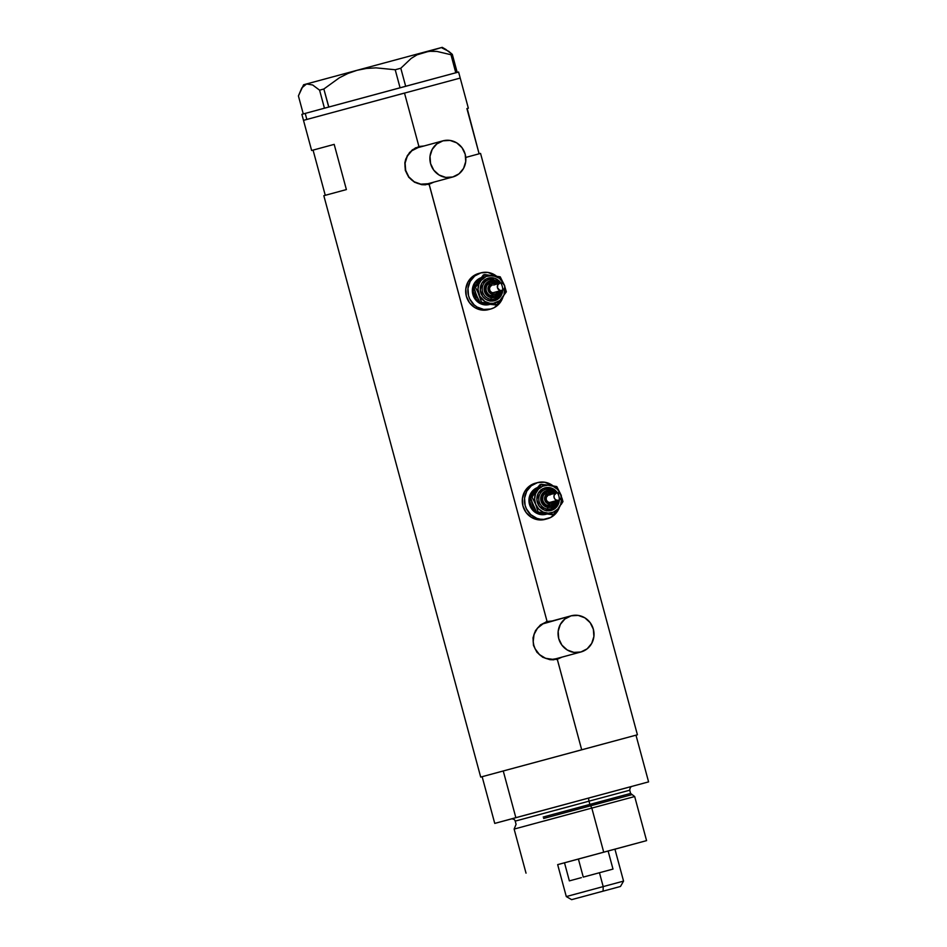 <?xml version="1.0" encoding="UTF-8"?>
<svg xmlns="http://www.w3.org/2000/svg" width="947" height="947" viewBox="0 0 947 947"><rect width="100%" height="100%" fill="white"/><g stroke="black" fill="none" stroke-linecap="round" stroke-linejoin="round"><path stroke-width="1.42" d="M442.936 140.843L442.995 140.831A18.727 17.934 -105.2 0 1 465.178 154.231A18.727 17.934 -105.2 0 1 452.784 176.982A18.727 17.934 -105.2 0 1 452.749 176.994L427.855 183.754A18.727 17.934 74.8 0 0 427.878 183.754L452.749 176.994A18.727 17.934 -105.2 0 1 430.565 163.594A18.727 17.934 -105.2 0 1 442.959 140.831A18.727 17.934 -105.2 0 1 442.995 140.831L418.089 147.59A18.727 17.934 74.8 0 0 418.065 147.602A18.727 17.934 74.8 0 0 405.659 170.353A18.727 17.934 74.8 0 0 427.855 183.754L420.859 184.168L414.182 181.765L408.844 176.911L405.659 170.342L405.115 163.062L407.281 156.184L411.838 150.751L418.089 147.59M556.007 658.745L580.913 651.986A18.727 17.934 -105.2 0 1 558.73 638.586A18.727 17.934 -105.2 0 1 571.124 615.822A18.727 17.934 -105.2 0 1 571.159 615.81L546.253 622.581A18.727 17.934 74.8 0 0 546.218 622.581A18.727 17.934 74.8 0 0 533.824 645.345A18.727 17.934 74.8 0 0 556.007 658.745L552.539 659.313L545.567 658.295L539.447 654.59L535.102 648.766L533.824 645.333L533.197 641.711L534.025 634.502L537.458 628.216L542.974 623.836L571.159 615.81A18.727 17.934 -105.2 0 1 593.343 629.21A18.727 17.934 -105.2 0 1 580.949 651.974A18.727 17.934 -105.2 0 1 580.913 651.986L556.007 658.745A18.727 17.934 74.8 0 0 556.043 658.733A18.727 17.934 74.8 0 0 556.067 658.733L580.949 651.974M428.6 184.357A19.508 18.68 74.8 0 0 432.933 182.38M423.108 146.229A19.508 18.68 74.8 0 0 418.385 146.714M429.098 184.227L433.915 182.108L425.44 184.819L421.699 184.677L414.537 182.238L408.737 177.255L405.316 170.424L404.843 162.813L405.742 159.084L409.566 152.491L415.484 147.874L424.102 145.956L418.929 146.548L404.499 93.055L303.502 120.352L404.499 93.055L418.929 146.548L412.3 149.886L407.34 155.604L404.843 162.813L405.316 170.424L408.737 177.255L414.537 182.238L421.699 184.677L429.098 184.227L547.094 621.54L552.267 620.948L547.094 621.54L429.133 184.215L428.08 184.499M556.765 659.337A19.508 18.68 74.8 0 0 561.086 657.372M551.272 621.22A19.508 18.68 74.8 0 0 546.537 621.706M557.262 659.219L562.08 657.1L553.593 659.81L549.864 659.668L542.69 657.23L536.902 652.246L533.481 645.416L533.007 637.793L535.505 630.595L540.465 624.878L547.094 621.54L540.465 624.878L535.505 630.595L533.007 637.793L533.481 645.416L536.902 652.246L542.69 657.23L549.864 659.668L557.262 659.219L581.695 749.787L557.286 659.207L556.244 659.491M635.982 735.168L648.588 781.879L494.748 823.405L511.782 818.835L494.748 823.405L482.141 776.694L480.697 777.073L637.414 734.789L503.248 770.965L515.855 817.675L648.588 781.879L635.982 735.168L581.695 749.787L635.934 735.192M325.271 195.307L313.066 150.111L334.184 144.37L346.389 189.578L323.933 195.662L325.271 195.319L313.066 150.111L311.634 150.49L334.184 144.37L346.389 189.578L323.827 195.698L480.697 777.073M455.258 72.955L458.597 72.031L460.218 78.068L306.84 119.44L460.218 78.068L468.351 108.207L466.918 108.597L468.351 108.207M637.414 734.789L480.555 153.414L479.111 153.793L466.907 108.585L468.256 108.23M482.224 776.67L581.695 749.787L482.141 776.694L503.248 770.965L515.855 817.675L494.748 823.405L482.141 776.694M465.77 157.427L480.449 153.438L479.111 153.793L467.202 108.526M311.823 150.443L313.066 150.111M549.662 621.244L546.052 621.824M421.51 146.252L418.905 146.56M580.913 651.986L587.164 648.813L591.721 643.38L593.899 636.502L593.343 629.234L590.159 622.664L584.832 617.811L578.155 615.408L571.159 615.81L564.897 618.983L560.34 624.416L558.174 631.294L558.718 638.562L561.902 645.132L567.241 649.985L573.918 652.388L580.913 651.986M452.784 176.982L427.878 183.754A18.727 17.934 74.8 0 0 427.914 183.742M452.749 176.994L459.011 173.834L463.568 168.4L465.735 161.523L465.19 154.243L462.006 147.673L456.667 142.819L449.991 140.416L442.995 140.831L436.745 143.991L432.187 149.425L430.009 156.302L430.565 163.582L433.75 170.14L439.077 174.994L445.753 177.409L452.749 176.994M446.167 49.611L442.237 47.35L423.439 52.393L430.08 51.292L436.946 51.434L450.985 54.725L455.85 72.765L403.777 86.781L405.671 86.272L400.806 68.243L411.187 58.406L417.047 54.819L423.439 52.393L430.08 51.292L436.946 51.434L450.985 54.725L455.779 72.789L457.188 72.41L452.323 54.37L457.188 72.41L305.218 113.403L306.84 119.44L305.218 113.403L303.312 113.936M328.822 107.023L327.271 107.437L328.822 107.023L323.85 89.006L339.369 77.784L347.916 73.475L357.078 70.291L366.442 68.444L375.995 67.853L395.207 69.747L400.072 87.787L401.966 87.278L328.822 107.023M301.809 87.917L306.556 83.952L303.596 84.757L298.412 95.919L303.277 113.936L298.412 95.919L301.809 87.917L306.556 83.952L312.664 84.981L319.589 90.166L324.43 108.207L325.898 107.804L301.868 114.327L303.502 120.352L306.84 119.44L303.502 120.352L311.634 150.49M445.374 49.185L452.323 54.37L450.985 54.725L452.323 54.37L448.783 51.363L442.19 48.06M303.94 84.674L357.078 70.291L306.556 83.952L312.664 84.981L319.589 90.166L323.85 89.006L339.369 77.784L347.916 73.475L357.078 70.291L423.439 52.393L357.078 70.291L366.442 68.444L375.995 67.853L395.207 69.747L400.806 68.243L411.187 58.406L417.047 54.819L442.202 47.362M441.326 47.599L439.278 48.155M323.85 89.006L328.716 107.047L324.454 108.195L319.589 90.166L323.85 89.006M400.806 68.243L405.671 86.272L400.072 87.787L395.207 69.747L400.806 68.243M558.257 864.469L614.402 849.329M544.276 820.978L591.816 808.087L590.608 805.755L543.602 818.492M543.211 817.036L589.886 804.394L590.608 805.755L589.886 804.394L630.607 793.432L632.123 794.592L556.872 814.917M631.862 786.401L631.862 786.401C630.595 786.839 629.885 788.117 629.743 790.212L589.022 801.162A3.125 0.9 74.9 0 1 589.081 797.919L627.672 787.549M627.601 787.561L626.855 787.762L627.601 787.561M557.676 864.647L603.713 852.17L591.816 808.087L514.126 829.075L516.079 824.34L515.215 821.108L542.347 813.816M556.8 813.378L630.607 793.432L629.743 790.212L589.022 801.162L589.886 804.394L589.022 801.162L515.215 821.108C514.789 819.593 513.546 818.859 511.463 818.895L511.475 818.895M511.688 818.835L631.661 786.46M624.866 788.306L621.836 789.123M614.343 791.147L605.228 793.622M541.53 810.81L525.123 815.225M614.792 849.234L646.576 840.628L634.679 796.545L632.123 794.592L590.608 805.755L591.816 808.087L634.679 796.545L591.816 808.087L603.713 852.17L646.576 840.628L614.934 849.199M646.576 840.628L557.961 864.575M554.244 807.377L589.081 797.919A3.125 0.9 -105.1 0 0 589.022 801.162L555.936 810.159M581.387 877.632L569.372 880.876L564.495 862.788L557.665 864.623L608.116 850.998L612.993 869.086L599.451 872.732L603.192 886.593L566.294 896.572L603.192 886.593L599.451 872.732L583.269 877.1L578.392 859.012L614.934 849.175L623.552 881.112L603.192 886.593L623.552 881.112L620.474 886.475L571.645 899.65L603.109 891.151L603.192 886.593L603.109 891.151L571.763 899.614L620.474 886.475M593.224 893.826L605.855 890.417L593.224 893.826M585.128 891.506L566.294 896.572L571.645 899.65M608.116 850.998L612.993 869.086L583.269 877.1L578.392 859.012L608.116 850.998M494.417 295.866A7.02 6.724 74.8 0 1 494.204 295.938L494.642 295.819A7.02 6.724 -105.2 0 1 492.002 295.973L491.564 296.091A7.02 6.724 74.8 0 0 494.204 295.938L489.066 295.192L485.87 290.907L486.474 285.592L490.534 282.372A7.02 6.724 74.8 0 0 491.564 296.091L492.002 295.973A7.02 6.724 -105.2 0 1 490.96 282.265A7.02 6.724 -105.2 0 1 493.588 282.099A7.02 6.724 74.8 0 0 486.119 289.889A7.02 6.724 74.8 0 0 492.002 295.973L492.618 294.316A5.457 5.232 -105.2 0 1 488.025 288.16A5.457 5.232 -105.2 0 1 493.849 283.532L493.588 282.099L493.849 283.532L490.854 284.017L488.652 286.148L488.001 289.226L488.557 291.285L490.664 293.606L493.636 294.363L495.612 293.83L497.802 291.688M492.985 279.247L492.819 277.838A11.707 11.21 -105.2 0 1 500.703 282.916L494.973 278.371L492.819 277.838L493.02 279.258L489.268 279.483L493.079 279.258A10.145 9.707 74.8 0 0 482.283 290.504A10.145 9.707 74.8 0 0 501.602 290.693M500.833 283.117A11.707 11.21 -105.2 0 1 490.167 300.945L491.386 297.63A8.582 8.215 -105.2 0 1 484.177 287.959A8.582 8.215 -105.2 0 1 493.34 280.679L493.127 279.258L493.34 280.679L488.628 281.448L485.172 284.81L484.142 289.64L485.882 294.304L489.812 297.24L494.594 297.441L498.631 294.86L500.549 290.35M492.795 292.777L500.632 290.646A3.906 3.741 -105.2 0 1 500.052 283.023A3.906 3.741 -105.2 0 1 504.798 286.574A3.906 3.741 -105.2 0 1 500.632 290.646L492.795 292.777L491.398 292.268L489.895 290.611L489.516 288.373L490.38 286.325L492.215 285.154A3.906 3.741 74.8 0 0 492.795 292.777A3.906 3.741 74.8 0 0 494.251 292.682L492.795 292.777M489.481 304.496L485.113 304.567A14.051 13.447 -105.2 0 1 473.405 292.73A14.051 13.447 -105.2 0 1 480.78 277.968L474.932 283.579L473.251 291.475L476.104 299.11L480.105 302.756L485.113 304.567L481.656 304.153L477.063 301.371L473.808 297.003L472.387 291.712L474.068 283.816L477.489 279.732L480.958 277.755A14.051 13.447 74.8 0 0 472.446 292.374A14.051 13.447 74.8 0 0 484.237 304.804A14.051 13.447 74.8 0 0 489.516 304.484L490.38 304.247M488.522 309.61L481.526 310.012L474.861 307.609L469.523 302.744L466.338 296.186L465.794 288.906L467.972 282.028L472.529 276.595L478.78 273.434A18.727 17.934 74.8 0 0 465.723 292.587A18.727 17.934 74.8 0 0 481.526 310.012L483.704 309.42A18.727 17.934 -105.2 0 1 467.901 291.996A18.727 17.934 -105.2 0 1 480.922 272.854A18.727 17.934 -105.2 0 1 487.954 272.44A18.727 17.934 -105.2 0 1 496.394 276.062L487.954 272.44L480.958 272.843L474.707 276.003L470.138 281.437L467.972 288.314L468.516 295.594L469.795 299.027L474.139 304.851L477.028 307.017L483.704 309.42L481.526 310.012A18.727 17.934 74.8 0 0 488.569 309.598L490.735 309.006A18.727 17.934 -105.2 0 1 483.704 309.42L490.7 309.018L493.991 307.763L499.507 303.383L502.94 297.098M479.218 280.099L477.11 282.987M475.891 293.594L477.276 296.991M485.551 303.596L489.043 304.105M502.916 297.169A18.727 17.934 -105.2 0 1 490.735 309.006M490.025 304.342A14.051 13.447 -105.2 0 1 485.113 304.567L490.357 304.259M478.91 299.974L476.01 296.091L474.707 290.255M489.339 304.259L480.153 302.673L476.483 295.334L474.021 287.675L483.349 274.938L484.746 274.559L478.969 283.911L477.998 289.261L479.892 296.281L484.888 301.454L489.895 303.265L493.423 303.3L499.838 300.59L504.017 294.872L504.787 287.343A14.051 13.447 -105.2 0 1 502.301 298.021A14.051 13.447 -105.2 0 1 489.895 303.265A14.051 13.447 -105.2 0 1 479.087 294.624A14.051 13.447 -105.2 0 1 480.685 280.762L475.418 287.296L479.087 294.624L481.561 302.294L497.021 304.555L506.349 291.818L504.644 286.136L506.349 291.818L497.021 304.555L480.153 302.673L491.872 303.573L497.021 304.555L495.624 304.934L489.339 304.259M503.887 284.159L499.566 278.359L493.079 275.53L486.178 276.406L480.685 280.762A14.051 13.447 -105.2 0 1 493.079 275.53A14.051 13.447 -105.2 0 1 503.887 284.159A14.051 13.447 -105.2 0 1 503.993 284.431L500.217 276.82L483.349 274.938L474.021 287.675L475.418 287.296L477.335 290.8L481.561 302.294L480.153 302.673L476.483 295.334L474.021 287.675L475.418 287.296L478.128 284.076L484.746 274.559L500.217 276.82L503.887 284.159M502.762 290.303L504.633 288.077L504.68 285.816L502.904 283.437L500.052 283.023L497.802 284.81L497.459 287.758L499.909 290.469L502.762 290.303L501.294 295.322L498.442 298.719L494.535 300.696L490.167 300.945L485.989 299.441L482.662 296.411L480.283 290.042L481.68 283.461L486.391 278.88L492.819 277.838A11.707 11.21 -105.2 0 0 480.33 287.758A11.707 11.21 -105.2 0 0 490.167 300.945L490.771 299.288A10.145 9.707 74.8 0 0 495.766 298.66M498.844 284.005L496.394 281.78L493.34 280.679A8.582 8.215 -105.2 0 1 498.406 283.473M495.802 284.23L493.849 283.532M495.553 292.031L502.088 290.551M500.052 283.023L493.671 285.071M500.501 290.682A8.582 8.215 -105.2 0 1 491.386 297.63L490.771 299.288A10.145 9.707 74.8 0 1 488.084 279.898A10.145 9.707 74.8 0 1 493.079 279.258L499.614 283.141M497.968 291.368A5.457 5.232 -105.2 0 1 492.618 294.316L492.002 295.973A7.02 6.724 74.8 0 0 499.211 291.333M551.024 505.639A7.02 6.724 74.8 0 1 550.799 505.698L551.237 505.58A7.02 6.724 -105.2 0 1 548.597 505.734L548.159 505.852A7.02 6.724 74.8 0 0 550.799 505.698L545.661 504.952L542.465 500.667L543.081 495.364L547.129 492.144A7.02 6.724 74.8 0 0 548.159 505.852L548.597 505.734A7.02 6.724 -105.2 0 1 547.555 492.026A7.02 6.724 -105.2 0 1 550.195 491.872A7.02 6.724 74.8 0 0 542.726 499.649A7.02 6.724 74.8 0 0 548.597 505.734L549.213 504.076A5.457 5.232 -105.2 0 1 544.62 497.921A5.457 5.232 -105.2 0 1 550.456 493.292L550.195 491.872L550.456 493.292L548.408 493.411L545.839 495.056L544.62 497.921L545.152 501.046L547.271 503.378L550.243 504.124L552.208 503.591L554.409 501.46M549.627 489.031L549.414 487.598A11.707 11.21 -105.2 0 1 557.298 492.677L551.568 488.143L549.414 487.598L549.627 489.031L545.863 489.256L549.674 489.019A10.145 9.707 74.8 0 0 538.879 500.265A10.145 9.707 74.8 0 0 558.197 500.454M557.44 492.89A11.707 11.21 -105.2 0 1 546.762 510.717L547.982 507.403A8.582 8.215 -105.2 0 1 540.773 497.72A8.582 8.215 -105.2 0 1 549.935 490.451L549.734 489.019L549.935 490.451L545.223 491.209L541.767 494.571L540.737 499.4L542.489 504.064L546.407 507L551.19 507.213L555.226 504.633L557.144 500.123M556.149 492.925A10.145 9.707 74.8 0 0 549.674 489.019L556.209 492.913M535.824 489.871L539.944 484.698L549.686 485.29L541.341 484.319L532.013 497.057L535.694 504.396A14.051 13.447 -105.2 0 1 537.28 490.522A14.051 13.447 -105.2 0 1 549.686 485.29L556.812 486.592L560.482 493.92L556.812 486.592L549.686 485.29A14.051 13.447 -105.2 0 1 560.482 493.92L557.511 489.35L553.095 486.273L547.922 485.148L542.773 486.166L538.429 489.161L535.564 493.671L534.605 499.022L535.694 504.396L538.665 508.965L543.081 512.043L548.254 513.167L553.403 512.149L557.747 509.155L560.612 504.644L561.583 499.294L560.482 493.92A14.051 13.447 -105.2 0 1 560.6 494.204L557.381 492.677L548.81 494.926A3.906 3.741 74.8 0 0 549.39 502.537L557.227 500.407A3.906 3.741 -105.2 0 1 556.647 492.795A3.906 3.741 -105.2 0 1 561.405 496.335A3.906 3.741 -105.2 0 1 557.227 500.407L549.39 502.537L547.402 501.59L546.23 499.661L546.265 497.4L548.135 495.174L550.278 494.831M546.088 514.257L541.708 514.328A14.051 13.447 -105.2 0 1 530 502.49A14.051 13.447 -105.2 0 1 537.387 487.741L531.539 493.34L529.847 501.247L531.279 506.538L534.534 510.907L541.708 514.328L538.251 513.913L533.658 511.143L530.403 506.775L528.982 501.484L530.663 493.576L534.084 489.504L537.553 487.527A14.051 13.447 74.8 0 0 529.042 502.147A14.051 13.447 74.8 0 0 540.832 514.564A14.051 13.447 74.8 0 0 546.111 514.257L546.987 514.02M537.517 482.627L535.339 483.207A18.727 17.934 74.8 0 0 522.318 502.348A18.727 17.934 74.8 0 0 538.133 519.785L540.311 519.193A18.727 17.934 -105.2 0 1 524.496 501.756A18.727 17.934 -105.2 0 1 537.517 482.627A18.727 17.934 -105.2 0 1 544.561 482.201A18.727 17.934 -105.2 0 1 553.001 485.823L544.561 482.201L537.553 482.615L531.303 485.775L526.745 491.209L524.567 498.086L525.112 505.355L526.402 508.799L530.746 514.623L536.866 518.329L540.311 519.193L538.133 519.785A18.727 17.934 74.8 0 0 545.164 519.358L547.342 518.767A18.727 17.934 -105.2 0 1 540.311 519.193L543.827 519.347L550.586 517.524L556.102 513.144L559.535 506.87M532.498 503.366L530.616 497.435L533.717 492.748M542.146 513.369L536.76 512.445L533.883 506.752M556.658 492.795L554.102 495.269L554.066 497.53L555.238 499.46L557.227 500.407L559.369 500.063L561.393 497.104A14.051 13.447 -105.2 0 1 558.896 507.793L553.628 514.328L538.156 512.067L535.694 504.396L532.013 497.057L541.341 484.319L539.944 484.698L537.233 487.918L530.616 497.435L532.013 497.057L530.616 497.435L531.669 501.212L536.76 512.445L552.219 514.706L553.628 514.328L558.896 507.793A14.051 13.447 -105.2 0 1 546.502 513.025A14.051 13.447 -105.2 0 1 535.694 504.396L538.156 512.067L553.628 514.328L545.65 513.878M559.511 506.929A18.727 17.934 -105.2 0 1 547.342 518.767M535.386 483.207L529.124 486.367L524.567 491.801L522.389 498.678L522.945 505.947L526.118 512.516L531.456 517.37L538.133 519.785L545.129 519.37M546.632 514.103A14.051 13.447 -105.2 0 1 541.708 514.328L546.952 514.02M535.505 509.746L532.616 505.864L531.314 500.016M559.31 500.087L556.635 506.941L551.13 510.457L544.608 510.173L539.257 506.172L536.878 499.815L538.287 493.221L542.998 488.64L549.414 487.598A11.707 11.21 -105.2 0 0 536.925 497.53A11.707 11.21 -105.2 0 0 546.762 510.717L547.378 509.06A10.145 9.707 74.8 0 0 552.361 508.421M561.902 497.85L562.956 501.59L561.902 497.85M561.121 504.562L562.956 501.59L561.121 504.562M558.896 507.793L560.056 506.16L558.896 507.793M555.439 493.778L552.989 491.552L549.935 490.451A8.582 8.215 -105.2 0 1 555.001 493.233M552.397 493.991L550.456 493.292M552.148 501.792L549.39 502.537A3.906 3.741 74.8 0 0 550.858 502.455L558.694 500.324M557.108 500.442A8.582 8.215 -105.2 0 1 547.982 507.403L547.378 509.06A10.145 9.707 74.8 0 1 544.679 489.658A10.145 9.707 74.8 0 1 549.674 489.019M554.575 501.129A5.457 5.232 -105.2 0 1 549.213 504.076L548.597 505.734A7.02 6.724 74.8 0 0 555.818 501.105M418.065 147.602L442.959 140.831M546.017 621.836L547.058 621.552M514.126 829.075L526.023 873.158M557.665 864.623L566.294 896.572M490.522 282.384L493.647 282.099L497.222 283.792M484.272 280.028L485.574 279.673M478.744 273.446L480.922 272.854M490.001 301.122L491.304 300.767M494.583 299.063L501.661 290.67M494.642 295.819L499.27 291.321M547.117 492.144L550.243 491.872L553.817 493.565M540.867 489.8L542.181 489.445M546.597 510.883L547.911 510.528M551.19 508.835L558.257 500.442M551.237 505.58L555.865 501.093"/></g></svg>
